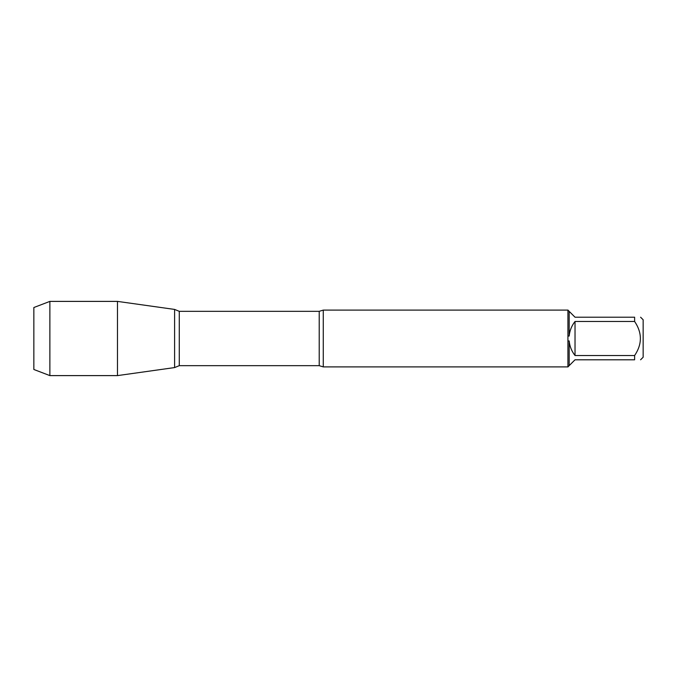 <?xml version="1.0" encoding="UTF-8"?>
<svg xmlns="http://www.w3.org/2000/svg" width="677" height="677" viewBox="0 0 677 677"><rect width="100%" height="100%" fill="white"/><g stroke="black" fill="none" stroke-linecap="round" stroke-linejoin="round"><path stroke-width="1.02" d="M323.267 366.9L319.214 365.673L319.214 311.327L323.267 310.1L323.267 366.9L568.037 366.9M567.927 366.9L567.927 310.1M640.586 317.208L643.15 319.764L643.15 357.236L640.586 359.792M634.62 321.473L575.027 321.473C571.65 325.764 569.704 330.63 569.171 336.054L569.171 311.344L575.027 317.208L634.62 317.208C642.287 317.208 642.287 317.208 634.62 317.208L634.62 321.473C642.287 332.83 642.287 344.178 634.62 355.527L634.62 359.792C642.287 359.792 642.287 359.792 634.62 359.792L575.027 359.792L569.171 365.656L569.171 340.946C569.704 346.37 571.65 351.236 575.027 355.527L634.62 355.527M568.037 340.996L569.171 340.946M569.171 365.656L568.037 366.79M569.171 336.054L568.037 336.004M568.037 310.21L569.171 311.344M174.598 367.577L174.598 309.423L174.598 367.577L117.468 375.608L117.468 301.392L174.598 309.423L179.278 311.327L179.278 365.673L174.598 367.577M575.027 355.527L575.027 321.473M49.878 375.608L33.85 369.481L33.85 307.519L49.878 301.392L49.878 375.608L117.468 375.608M323.267 310.1L568.037 310.1M319.214 311.327L179.278 311.327M319.214 365.673L179.278 365.673M49.878 301.392L117.468 301.392"/></g></svg>
